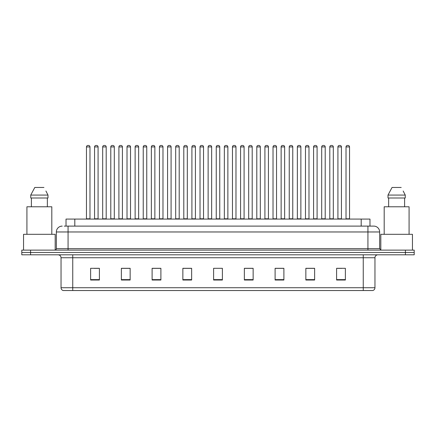 <?xml version="1.0" encoding="UTF-8"?>
<svg xmlns="http://www.w3.org/2000/svg" width="436" height="436" viewBox="0 0 436 436"><rect width="100%" height="100%" fill="white"/><g stroke="black" fill="none" stroke-linecap="round" stroke-linejoin="round"><path stroke-width="0.65" d="M66.021 226.11L66.021 219.085L369.979 219.085L369.979 226.11M374.96 287.722C374.878 289.128 374.175 290.065 372.851 290.534L363.248 290.534L363.248 287.722L374.96 287.722L374.96 257.736A2.927 2.927 0 0 1 377.887 254.809M363.248 290.534L63.149 290.534A2.927 2.927 0 0 1 61.04 287.722L61.04 257.736C60.866 255.959 59.89 254.984 58.113 254.809M414.2 254.809L414.2 252.466L21.8 252.466L21.8 254.809L30.585 254.809L30.585 252.466L21.8 252.466L21.8 250.122L30.585 250.122L30.585 252.466L414.2 252.466L414.2 254.809L30.585 254.809M345.383 280.021L345.383 268.309L336.597 268.309L336.597 280.021L345.383 280.021M314.634 280.021L314.634 268.309L305.849 268.309L305.849 280.021L314.634 280.021M283.891 280.021L283.891 268.309L275.105 268.309L275.105 280.021L283.891 280.021M253.142 280.021L253.142 268.309L244.356 268.309L244.356 280.021L253.142 280.021M99.403 280.021L99.403 268.309L90.617 268.309L90.617 280.021L99.403 280.021M130.151 280.021L130.151 268.309L121.366 268.309L121.366 280.021L130.151 280.021M160.895 280.021L160.895 268.309L152.11 268.309L152.11 280.021L160.895 280.021M191.644 280.021L191.644 268.309L182.858 268.309L182.858 280.021L191.644 280.021M222.393 280.021L222.393 268.309L213.607 268.309L213.607 280.021L222.393 280.021M280.697 268.369L276.974 268.369M313.141 268.369L309.424 268.369M337.475 268.369L341.868 268.369M191.469 268.369L187.753 268.369M183.36 268.369L191.644 268.369M159.026 268.369L155.303 268.369M126.576 268.369L122.859 268.369M94.132 268.369L98.525 268.369M244.356 268.369L252.64 268.369M248.248 268.369L244.531 268.369M215.804 268.309L220.196 268.309M160.895 268.369L152.11 268.369M130.151 268.369L121.366 268.369M283.891 268.369L275.105 268.369M314.634 268.369L305.849 268.369M64.397 226.11L373.788 226.11A5.859 5.859 0 0 1 379.647 231.968L379.647 248.662L381.108 250.122M64.261 226.11L68.071 226.11L68.071 231.968L56.353 231.968L56.353 248.662A1.466 1.466 0 0 1 54.892 250.122M62.212 226.11A5.859 5.859 0 0 0 56.353 231.968M414.2 250.122L414.2 252.466L414.2 250.122L30.585 250.122M379.647 231.968L367.93 231.968L367.93 226.11L373.788 226.11M89.974 146.927L86.459 146.927A1.466 1.466 0 0 1 87.925 145.466L88.508 145.466A1.466 1.466 0 0 1 89.974 146.927L89.974 218.79A0.294 0.294 0 0 0 90.263 219.085M86.459 146.927L86.459 218.79A0.294 0.294 0 0 1 86.165 219.085M88.508 145.466L87.925 145.466M94.568 146.927A1.466 1.466 0 0 1 96.034 145.466L96.618 145.466A1.466 1.466 0 0 1 98.084 146.927L94.568 146.927L94.568 218.79A0.294 0.294 0 0 1 94.28 219.085M98.084 146.927L98.084 218.79A0.294 0.294 0 0 0 98.378 219.085M106.193 146.927L102.683 146.927A1.466 1.466 0 0 1 104.144 145.466L104.733 145.466A1.466 1.466 0 0 1 106.193 146.927L106.193 218.79A0.294 0.294 0 0 0 106.488 219.085M102.683 146.927L102.683 218.79A0.294 0.294 0 0 1 102.389 219.085M104.733 145.466L104.144 145.466M122.418 146.927L118.903 146.927A1.466 1.466 0 0 1 120.369 145.466L120.952 145.466A1.466 1.466 0 0 1 122.418 146.927L122.418 218.79A0.294 0.294 0 0 0 122.712 219.085M118.903 146.927L118.903 218.79A0.294 0.294 0 0 1 118.614 219.085M120.952 145.466L120.369 145.466M135.127 146.927L135.127 218.79L138.643 218.79L138.643 146.927L135.127 146.927A1.466 1.466 0 0 1 136.593 145.466L137.177 145.466A1.466 1.466 0 0 1 138.643 146.927L138.643 218.79A0.294 0.294 0 0 0 138.937 219.085M135.127 218.79A0.294 0.294 0 0 1 134.833 219.085M137.177 145.466L136.593 145.466M151.058 219.085A0.294 0.294 0 0 0 151.352 218.79L151.352 146.927L151.352 218.79L154.867 218.79L154.867 146.927L151.352 146.927A1.466 1.466 0 0 1 152.813 145.466L153.401 145.466A1.466 1.466 0 0 1 154.867 146.927L154.867 218.79A0.294 0.294 0 0 0 155.156 219.085M153.401 145.466L152.813 145.466M110.793 146.927A1.466 1.466 0 0 1 112.259 145.466L112.842 145.466A1.466 1.466 0 0 1 114.308 146.927L110.793 146.927L110.793 218.79A0.294 0.294 0 0 1 110.499 219.085M114.308 146.927L114.308 218.79A0.294 0.294 0 0 0 114.597 219.085M127.018 146.927A1.466 1.466 0 0 1 128.478 145.466L129.067 145.466A1.466 1.466 0 0 1 130.528 146.927L127.018 146.927L127.018 218.79A0.294 0.294 0 0 1 126.723 219.085M130.528 146.927L130.528 218.79A0.294 0.294 0 0 0 130.822 219.085M143.237 146.927A1.466 1.466 0 0 1 144.703 145.466L145.292 145.466A1.466 1.466 0 0 1 146.752 146.927L143.237 146.927L143.237 218.79A0.294 0.294 0 0 1 142.948 219.085M146.752 146.927L146.752 218.79A0.294 0.294 0 0 0 147.046 219.085M145.292 145.466L144.703 145.466M55.181 250.095L55.181 234.312L23.555 234.312L23.555 250.122M51.813 234.312L51.813 206.784L26.923 206.784L26.923 234.312M46.145 191.453L47.998 195.072L30.743 195.072L34.798 187.458L30.743 195.072L30.743 197.999L47.998 197.999L47.998 195.072L47.998 197.999M47.998 195.072L45.916 191.012M31.387 197.999L31.387 206.784M47.355 206.784L47.355 197.999M43.943 187.458L34.798 187.458M412.445 250.122L412.445 234.312L380.819 234.312L380.819 250.095M409.077 234.312L409.077 206.784L384.187 206.784L384.187 234.312M403.404 191.453L405.257 195.072L388.002 195.072L392.057 187.458L388.002 195.072L388.002 197.999L405.257 197.999L405.257 195.072L405.257 197.999M405.257 195.072L403.175 191.012M388.645 197.999L388.645 206.784M404.613 206.784L404.613 197.999M401.202 187.458L392.057 187.458M171.086 146.927L167.571 146.927A1.466 1.466 0 0 1 169.037 145.466L169.626 145.466A1.466 1.466 0 0 1 171.086 146.927L171.086 218.79A0.294 0.294 0 0 0 171.381 219.085M167.571 146.927L167.571 218.79A0.294 0.294 0 0 1 167.282 219.085M169.626 145.466L169.037 145.466M183.502 219.085A0.294 0.294 0 0 0 183.796 218.79L183.796 146.927L183.796 218.79L187.311 218.79L187.311 146.927L183.796 146.927A1.466 1.466 0 0 1 185.262 145.466L185.845 145.466A1.466 1.466 0 0 1 187.311 146.927L187.311 218.79A0.294 0.294 0 0 0 187.605 219.085M185.845 145.466L185.262 145.466M203.536 146.927L200.02 146.927A1.466 1.466 0 0 1 201.487 145.466L202.07 145.466A1.466 1.466 0 0 1 203.536 146.927L203.536 218.79A0.294 0.294 0 0 0 203.825 219.085M200.02 146.927L200.02 218.79A0.294 0.294 0 0 1 199.726 219.085M202.07 145.466L201.487 145.466M159.462 146.927A1.466 1.466 0 0 1 160.928 145.466L161.511 145.466A1.466 1.466 0 0 1 162.977 146.927L159.462 146.927L159.462 218.79A0.294 0.294 0 0 1 159.167 219.085M162.977 146.927L162.977 218.79A0.294 0.294 0 0 0 163.271 219.085M161.511 145.466L160.928 145.466M175.686 146.927A1.466 1.466 0 0 1 177.147 145.466L177.735 145.466A1.466 1.466 0 0 1 179.201 146.927L175.686 146.927L175.686 218.79A0.294 0.294 0 0 1 175.392 219.085M179.201 146.927L179.201 218.79A0.294 0.294 0 0 0 179.49 219.085M177.735 145.466L177.147 145.466M191.911 146.927A1.466 1.466 0 0 1 193.371 145.466L193.96 145.466A1.466 1.466 0 0 1 195.421 146.927L191.911 146.927L191.911 218.79A0.294 0.294 0 0 1 191.617 219.085M195.421 146.927L195.421 218.79A0.294 0.294 0 0 0 195.715 219.085M193.96 145.466L193.371 145.466M219.755 146.927L216.245 146.927A1.466 1.466 0 0 1 217.706 145.466L218.294 145.466A1.466 1.466 0 0 1 219.755 146.927L219.755 218.79A0.294 0.294 0 0 0 220.049 219.085M216.245 146.927L216.245 218.79A0.294 0.294 0 0 1 215.951 219.085M218.294 145.466L217.706 145.466M232.464 146.927L232.464 218.79L235.98 218.79L235.98 146.927L232.464 146.927A1.466 1.466 0 0 1 233.93 145.466L234.514 145.466A1.466 1.466 0 0 1 235.98 146.927L235.98 218.79A0.294 0.294 0 0 0 236.274 219.085M232.464 218.79A0.294 0.294 0 0 1 232.175 219.085M234.514 145.466L233.93 145.466M252.204 146.927L248.689 146.927A1.466 1.466 0 0 1 250.155 145.466L250.738 145.466A1.466 1.466 0 0 1 252.204 146.927L252.204 218.79A0.294 0.294 0 0 0 252.499 219.085M248.689 146.927L248.689 218.79A0.294 0.294 0 0 1 248.395 219.085M250.738 145.466L250.155 145.466M264.914 146.927L264.914 218.79L268.429 218.79L268.429 146.927L264.914 146.927A1.466 1.466 0 0 1 266.374 145.466L266.963 145.466A1.466 1.466 0 0 1 268.429 146.927L268.429 218.79A0.294 0.294 0 0 0 268.718 219.085M264.914 218.79A0.294 0.294 0 0 1 264.619 219.085M266.963 145.466L266.374 145.466M281.133 146.927L281.133 218.79L284.648 218.79L284.648 146.927L281.133 146.927A1.466 1.466 0 0 1 282.599 145.466L283.187 145.466A1.466 1.466 0 0 1 284.648 146.927L284.648 218.79A0.294 0.294 0 0 0 284.942 219.085M281.133 218.79A0.294 0.294 0 0 1 280.844 219.085M283.187 145.466L282.599 145.466M208.13 146.927A1.466 1.466 0 0 1 209.596 145.466L210.179 145.466A1.466 1.466 0 0 1 211.645 146.927L208.13 146.927L208.13 218.79A0.294 0.294 0 0 1 207.841 219.085M211.645 146.927L211.645 218.79A0.294 0.294 0 0 0 211.94 219.085M210.179 145.466L209.596 145.466M224.355 146.927A1.466 1.466 0 0 1 225.821 145.466L226.404 145.466A1.466 1.466 0 0 1 227.87 146.927L224.355 146.927L224.355 218.79A0.294 0.294 0 0 1 224.06 219.085M227.87 146.927L227.87 218.79A0.294 0.294 0 0 0 228.159 219.085M226.404 145.466L225.821 145.466M240.579 146.927A1.466 1.466 0 0 1 242.04 145.466L242.629 145.466A1.466 1.466 0 0 1 244.089 146.927L240.579 146.927L240.579 218.79A0.294 0.294 0 0 1 240.285 219.085M244.089 146.927L244.089 218.79A0.294 0.294 0 0 0 244.383 219.085M242.629 145.466L242.04 145.466M256.799 146.927A1.466 1.466 0 0 1 258.265 145.466L258.853 145.466A1.466 1.466 0 0 1 260.314 146.927L256.799 146.927L256.799 218.79A0.294 0.294 0 0 1 256.51 219.085M260.314 146.927L260.314 218.79A0.294 0.294 0 0 0 260.608 219.085M258.853 145.466L258.265 145.466M273.023 146.927A1.466 1.466 0 0 1 274.489 145.466L275.072 145.466A1.466 1.466 0 0 1 276.538 146.927L273.023 146.927L273.023 218.79A0.294 0.294 0 0 1 272.729 219.085M276.538 146.927L276.538 218.79A0.294 0.294 0 0 0 276.833 219.085M275.072 145.466L274.489 145.466M300.873 146.927L297.357 146.927A1.466 1.466 0 0 1 298.824 145.466L299.407 145.466A1.466 1.466 0 0 1 300.873 146.927L300.873 218.79A0.294 0.294 0 0 0 301.167 219.085M297.357 146.927L297.357 218.79A0.294 0.294 0 0 1 297.063 219.085M299.407 145.466L298.824 145.466M317.097 146.927L313.582 146.927A1.466 1.466 0 0 1 315.048 145.466L315.631 145.466A1.466 1.466 0 0 1 317.097 146.927L317.097 218.79A0.294 0.294 0 0 0 317.386 219.085M313.582 146.927L313.582 218.79A0.294 0.294 0 0 1 313.288 219.085M315.631 145.466L315.048 145.466M333.317 146.927L329.807 146.927A1.466 1.466 0 0 1 331.267 145.466L331.856 145.466A1.466 1.466 0 0 1 333.317 146.927L333.317 218.79A0.294 0.294 0 0 0 333.611 219.085M329.807 146.927L329.807 218.79A0.294 0.294 0 0 1 329.512 219.085M331.856 145.466L331.267 145.466M349.541 146.927L346.026 146.927A1.466 1.466 0 0 1 347.492 145.466L348.075 145.466A1.466 1.466 0 0 1 349.541 146.927L349.541 218.79A0.294 0.294 0 0 0 349.836 219.085M346.026 146.927L346.026 218.79A0.294 0.294 0 0 1 345.737 219.085M348.075 145.466L347.492 145.466M289.248 146.927A1.466 1.466 0 0 1 290.708 145.466L291.297 145.466A1.466 1.466 0 0 1 292.763 146.927L289.248 146.927L289.248 218.79A0.294 0.294 0 0 1 288.954 219.085M292.763 146.927L292.763 218.79A0.294 0.294 0 0 0 293.052 219.085M291.297 145.466L290.708 145.466M305.473 146.927A1.466 1.466 0 0 1 306.933 145.466L307.522 145.466A1.466 1.466 0 0 1 308.982 146.927L305.473 146.927L305.473 218.79A0.294 0.294 0 0 1 305.178 219.085M308.982 146.927L308.982 218.79A0.294 0.294 0 0 0 309.277 219.085M307.522 145.466L306.933 145.466M321.692 146.927A1.466 1.466 0 0 1 323.158 145.466L323.741 145.466A1.466 1.466 0 0 1 325.207 146.927L321.692 146.927L321.692 218.79A0.294 0.294 0 0 1 321.403 219.085M325.207 146.927L325.207 218.79A0.294 0.294 0 0 0 325.501 219.085M323.741 145.466L323.158 145.466M337.916 146.927A1.466 1.466 0 0 1 339.382 145.466L339.966 145.466A1.466 1.466 0 0 1 341.432 146.927L337.916 146.927L337.916 218.79A0.294 0.294 0 0 1 337.622 219.085M341.432 146.927L341.432 218.79A0.294 0.294 0 0 0 341.72 219.085M339.966 145.466L339.382 145.466M74.807 226.11L74.807 219.085M361.193 226.11L361.193 219.085M363.248 254.809L363.248 257.736L61.04 257.736M374.96 257.736L363.248 257.736L363.248 287.722L72.752 287.722L72.752 290.534M61.04 287.722L72.752 287.722L72.752 254.809M405.415 254.809L405.415 250.122M222.393 279.618L213.607 279.618M191.644 279.618L182.858 279.618M160.895 279.618L152.11 279.618M130.151 279.618L121.366 279.618M99.403 279.618L90.617 279.618M253.142 279.618L244.356 279.618M283.891 279.618L275.105 279.618M314.634 279.618L305.849 279.618M345.383 279.618L336.597 279.618M68.071 250.122L68.071 248.662L379.647 248.662M56.353 248.662L68.071 248.662L68.071 231.968L367.93 231.968L367.93 250.122M86.459 218.79L89.974 218.79M94.568 218.79L98.084 218.79M102.683 218.79L106.193 218.79M118.903 218.79L122.418 218.79M110.793 218.79L114.308 218.79M127.018 218.79L130.528 218.79M143.237 218.79L146.752 218.79M167.571 218.79L171.086 218.79M200.02 218.79L203.536 218.79M159.462 218.79L162.977 218.79M175.686 218.79L179.201 218.79M191.911 218.79L195.421 218.79M216.245 218.79L219.755 218.79M248.689 218.79L252.204 218.79M208.13 218.79L211.645 218.79M224.355 218.79L227.87 218.79M240.579 218.79L244.089 218.79M256.799 218.79L260.314 218.79M273.023 218.79L276.538 218.79M297.357 218.79L300.873 218.79M313.582 218.79L317.097 218.79M329.807 218.79L333.317 218.79M346.026 218.79L349.541 218.79M289.248 218.79L292.763 218.79M305.473 218.79L308.982 218.79M321.692 218.79L325.207 218.79M337.916 218.79L341.432 218.79"/></g></svg>
